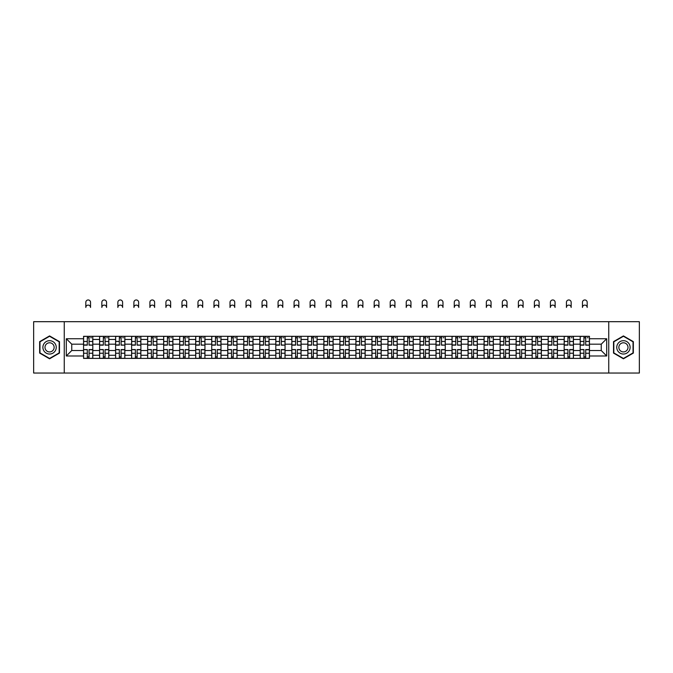 <?xml version="1.0" encoding="UTF-8"?>
<svg xmlns="http://www.w3.org/2000/svg" width="673" height="673" viewBox="0 0 673 673"><rect width="100%" height="100%" fill="white"/><g stroke="black" fill="none" stroke-linecap="round" stroke-linejoin="round"><path stroke-width="1.01" d="M608.745 373.035L639.35 373.035L639.35 321.686L33.65 321.686L33.65 373.035L608.745 373.035L608.745 321.686M99.579 358.398L99.579 339.453L92.807 339.453L92.807 358.398M92.807 339.453L92.807 336.323M99.579 339.453L99.579 336.323M108.824 336.323L108.824 358.398M115.605 358.398L115.605 336.323M124.842 336.323L124.842 358.398M131.622 358.398L131.622 336.323M140.867 336.323L140.867 358.398M147.639 358.398L147.639 336.323M156.885 336.323L156.885 358.398M163.665 358.398L163.665 336.323M172.902 336.323L172.902 358.398M179.683 358.398L179.683 336.323M188.928 336.323L188.928 358.398M195.7 358.398L195.7 336.323M204.945 336.323L204.945 358.398M211.726 358.398L211.726 336.323M220.971 336.323L220.971 358.398M227.743 358.398L227.743 336.323M236.989 336.323L236.989 358.398M243.769 358.398L243.769 336.323M253.006 336.323L253.006 358.398M259.786 358.398L259.786 336.323M269.032 336.323L269.032 358.398M275.804 358.398L275.804 336.323M285.049 336.323L285.049 358.398M291.83 358.398L291.83 336.323M301.067 336.323L301.067 358.398M307.847 358.398L307.847 336.323M317.092 336.323L317.092 358.398M323.864 358.398L323.864 336.323M333.11 336.323L333.11 358.398M339.89 358.398L339.89 336.323M349.136 336.323L349.136 358.398M355.908 358.398L355.908 336.323M365.153 336.323L365.153 358.398M371.933 358.398L371.933 336.323M381.17 336.323L381.17 358.398M387.951 358.398L387.951 336.323M397.196 336.323L397.196 358.398M403.968 358.398L403.968 336.323M413.214 336.323L413.214 358.398M419.994 358.398L419.994 336.323M429.231 336.323L429.231 358.398M436.011 358.398L436.011 336.323M445.257 336.323L445.257 358.398M452.029 358.398L452.029 336.323M461.274 336.323L461.274 358.398M468.055 358.398L468.055 336.323M477.3 336.323L477.3 358.398M484.072 358.398L484.072 336.323M493.317 336.323L493.317 358.398M500.098 358.398L500.098 336.323M509.335 336.323L509.335 358.398M516.115 358.398L516.115 336.323M525.361 336.323L525.361 358.398M532.133 358.398L532.133 336.323M541.378 336.323L541.378 358.398M548.159 358.398L548.159 336.323M557.395 336.323L557.395 358.398M564.176 358.398L564.176 336.323M573.421 336.323L573.421 358.398M580.193 358.398L580.193 336.323M580.193 350.54L573.421 350.54M564.176 350.54L557.395 350.54M548.159 350.54L541.378 350.54M532.133 350.54L525.361 350.54M516.115 350.54L509.335 350.54M500.098 350.54L493.317 350.54M484.072 350.54L477.3 350.54M468.055 350.54L461.274 350.54M452.029 350.54L445.257 350.54M436.011 350.54L429.231 350.54M419.994 350.54L413.214 350.54M403.968 350.54L397.196 350.54M387.951 350.54L381.17 350.54M371.933 350.54L365.153 350.54M355.908 350.54L349.136 350.54M339.89 350.54L333.11 350.54M323.864 350.54L317.092 350.54M307.847 350.54L301.067 350.54M291.83 350.54L285.049 350.54M275.804 350.54L269.032 350.54M259.786 350.54L253.006 350.54M243.769 350.54L236.989 350.54M227.743 350.54L220.971 350.54M211.726 350.54L204.945 350.54M195.7 350.54L188.928 350.54M179.683 350.54L172.902 350.54M163.665 350.54L156.885 350.54M147.639 350.54L140.867 350.54M131.622 350.54L124.842 350.54M115.605 350.54L108.824 350.54M99.579 350.54L92.807 350.54M580.193 344.181L573.421 344.181M564.176 344.181L557.395 344.181M548.159 344.181L541.378 344.181M532.133 344.181L525.361 344.181M516.115 344.181L509.335 344.181M500.098 344.181L493.317 344.181M484.072 344.181L477.3 344.181M468.055 344.181L461.274 344.181M452.029 344.181L445.257 344.181M436.011 344.181L429.231 344.181M419.994 344.181L413.214 344.181M403.968 344.181L397.196 344.181M387.951 344.181L381.17 344.181M371.933 344.181L365.153 344.181M355.908 344.181L349.136 344.181M339.89 344.181L333.11 344.181M323.864 344.181L317.092 344.181M307.847 344.181L301.067 344.181M291.83 344.181L285.049 344.181M275.804 344.181L269.032 344.181M259.786 344.181L253.006 344.181M243.769 344.181L236.989 344.181M227.743 344.181L220.971 344.181M211.726 344.181L204.945 344.181M195.7 344.181L188.928 344.181M179.683 344.181L172.902 344.181M163.665 344.181L156.885 344.181M147.639 344.181L140.867 344.181M131.622 344.181L124.842 344.181M115.605 344.181L108.824 344.181M99.579 344.181L92.807 344.181M71.75 350.54L83.561 350.54L83.561 344.181L71.75 344.181L71.75 350.54L66.307 355.983L66.307 338.738L83.561 338.738L83.561 344.181M589.439 344.181L589.439 350.54L601.25 350.54L601.25 344.181L589.439 344.181L589.439 336.323L83.561 336.323L83.561 338.738M589.439 338.738L606.693 338.738L606.693 355.983L589.439 355.983L589.439 350.54M83.561 350.54L83.561 358.398L589.439 358.398L589.439 355.983M83.561 355.983L66.307 355.983M64.255 373.035L64.255 321.686M59.476 341.64L49.566 335.92L39.657 341.64L39.657 353.081L49.566 358.802L59.476 353.081L59.476 341.64M633.343 341.64L623.434 335.92L613.524 341.64L613.524 353.081L623.434 358.802L633.343 353.081L633.343 341.64M89.055 356.858L87.305 356.858M87.305 337.863L89.055 337.863M105.072 356.858L103.331 356.858M103.331 337.863L105.072 337.863M121.098 356.858L119.348 356.858M119.348 337.863L121.098 337.863M137.115 356.858L135.374 356.858M135.374 337.863L137.115 337.863M153.133 356.858L151.391 356.858M151.391 337.863L153.133 337.863M169.159 356.858L167.409 356.858M167.409 337.863L169.159 337.863M185.176 356.858L183.435 356.858M183.435 337.863L185.176 337.863M201.202 356.858L199.452 356.858M199.452 337.863L201.202 337.863M217.219 356.858L215.469 356.858M215.469 337.863L217.219 337.863M233.237 356.858L231.495 356.858M231.495 337.863L233.237 337.863M249.262 356.858L247.513 356.858M247.513 337.863L249.262 337.863M265.28 356.858L263.538 356.858M263.538 337.863L265.28 337.863M281.297 356.858L279.556 356.858M279.556 337.863L281.297 337.863M297.323 356.858L295.573 356.858M295.573 337.863L297.323 337.863M313.34 356.858L311.599 356.858M311.599 337.863L313.34 337.863M329.366 356.858L327.616 356.858M327.616 337.863L329.366 337.863M345.384 356.858L343.634 356.858M343.634 337.863L345.384 337.863M361.401 356.858L359.66 356.858M359.66 337.863L361.401 337.863M377.427 356.858L375.677 356.858M375.677 337.863L377.427 337.863M393.444 356.858L391.703 356.858M391.703 337.863L393.444 337.863M409.462 356.858L407.72 356.858M407.72 337.863L409.462 337.863M425.487 356.858L423.738 356.858M423.738 337.863L425.487 337.863M441.505 356.858L439.763 356.858M439.763 337.863L441.505 337.863M457.531 356.858L455.781 356.858M455.781 337.863L457.531 337.863M473.548 356.858L471.798 356.858M471.798 337.863L473.548 337.863M489.565 356.858L487.824 356.858M487.824 337.863L489.565 337.863M505.591 356.858L503.841 356.858M503.841 337.863L505.591 337.863M521.609 356.858L519.867 356.858M519.867 337.863L521.609 337.863M537.626 356.858L535.885 356.858M535.885 337.863L537.626 337.863M553.652 356.858L551.902 356.858M551.902 337.863L553.652 337.863M569.669 356.858L567.928 356.858M567.928 337.863L569.669 337.863M585.695 356.858L583.945 356.858M583.945 337.863L585.695 337.863M66.307 338.738L71.75 344.181M601.25 350.54L606.693 355.983M601.25 344.181L606.693 338.738M90.544 307.46A2.364 2.364 0 0 0 88.18 305.105A2.364 2.364 0 0 0 85.816 307.46L85.816 302.328A2.364 2.364 0 0 1 88.18 299.965A2.364 2.364 0 0 1 90.544 302.328L90.544 307.46M89.055 344.938L92.748 345.148L89.055 345.148L89.055 336.424L92.748 336.424L90.695 336.424M92.748 344.938L92.748 336.424M87.305 337.762L89.055 337.762M90.695 337.762L91.419 337.762M85.664 336.424L83.612 336.424L83.612 345.148L87.305 345.148L87.305 336.424L90.544 336.323M83.612 336.424L85.816 336.323M87.305 349.783L83.612 349.565L87.305 349.565L87.305 358.297L83.612 358.297L85.664 358.297M83.612 349.783L83.612 358.297M89.055 356.959L87.305 356.959M90.695 358.297L92.748 358.297L92.748 349.565L89.055 349.565L89.055 358.297L85.816 358.297M92.748 358.297L90.544 358.297M106.561 307.46A2.364 2.364 0 0 0 104.206 305.105A2.364 2.364 0 0 0 101.842 307.46L101.842 302.328A2.364 2.364 0 0 1 104.206 299.965A2.364 2.364 0 0 1 106.561 302.328L106.561 307.46M105.072 344.938L108.774 345.148L105.072 345.148L105.072 336.424L108.774 336.424L106.721 336.424M108.774 344.938L108.774 336.424M103.331 337.762L105.072 337.762M106.721 337.762L107.436 337.762M101.682 336.424L99.629 336.424L99.629 345.148L103.331 345.148L103.331 336.424L106.561 336.323M99.629 336.424L101.842 336.323M122.587 307.46A2.364 2.364 0 0 0 120.223 305.105A2.364 2.364 0 0 0 117.859 307.46L117.859 302.328A2.364 2.364 0 0 1 120.223 299.965A2.364 2.364 0 0 1 122.587 302.328L122.587 307.46M121.098 344.938L124.791 345.148L121.098 345.148L121.098 336.424L124.791 336.424L122.738 336.424M124.791 344.938L124.791 336.424M119.348 337.762L121.098 337.762M122.738 337.762L123.453 337.762M117.708 336.424L115.655 336.424L115.655 345.148L119.348 345.148L119.348 336.424L122.587 336.323M115.655 336.424L117.859 336.323M43.787 350.7A6.671 6.671 0 0 0 52.906 353.14A6.671 6.671 0 0 0 55.346 344.021A6.671 6.671 0 0 0 46.227 341.581A6.671 6.671 0 0 0 43.787 350.7M45.613 349.649A4.568 4.568 0 0 0 51.855 351.314A4.568 4.568 0 0 0 53.529 345.072A4.568 4.568 0 0 0 47.287 343.398A4.568 4.568 0 0 0 45.613 349.649M49.566 336.273L59.174 341.817L59.174 352.904L49.566 358.448L39.968 352.904L39.968 341.817L49.566 336.273M617.654 350.7A6.671 6.671 0 0 0 626.773 353.14A6.671 6.671 0 0 0 629.213 344.021A6.671 6.671 0 0 0 620.094 341.581A6.671 6.671 0 0 0 617.654 350.7M619.471 349.649A4.568 4.568 0 0 0 625.713 351.314A4.568 4.568 0 0 0 627.387 345.072A4.568 4.568 0 0 0 621.145 343.398A4.568 4.568 0 0 0 619.471 349.649M623.434 336.273L633.032 341.817L633.032 352.904L623.434 358.448L613.826 352.904L613.826 341.817L623.434 336.273M103.331 349.783L99.629 349.565L103.331 349.565L103.331 358.297L99.629 358.297L101.682 358.297M99.629 349.783L99.629 358.297M105.072 356.959L103.331 356.959M106.721 358.297L108.774 358.297L108.774 349.565L105.072 349.565L105.072 358.297L101.842 358.297M108.774 358.297L106.561 358.297M119.348 349.783L115.655 349.565L119.348 349.565L119.348 358.297L115.655 358.297L117.708 358.297M115.655 349.783L115.655 358.297M121.098 356.959L119.348 356.959M122.738 358.297L124.791 358.297L124.791 349.565L121.098 349.565L121.098 358.297L117.859 358.297M124.791 358.297L122.587 358.297M138.604 307.46A2.364 2.364 0 0 0 136.24 305.105A2.364 2.364 0 0 0 133.885 307.46L133.885 302.328A2.364 2.364 0 0 1 136.24 299.965A2.364 2.364 0 0 1 138.604 302.328L138.604 307.46M137.115 344.938L140.817 345.148L137.115 345.148L137.115 336.424L140.817 336.424L138.756 336.424M140.817 344.938L140.817 336.424M135.374 337.762L137.115 337.762M138.756 337.762L139.479 337.762M133.725 336.424L131.672 336.424L131.672 345.148L135.374 345.148L135.374 336.424L138.604 336.323M131.672 336.424L133.885 336.323M154.622 307.46A2.364 2.364 0 0 0 152.266 305.105A2.364 2.364 0 0 0 149.902 307.46L149.902 302.328A2.364 2.364 0 0 1 152.266 299.965A2.364 2.364 0 0 1 154.622 302.328L154.622 307.46M153.133 344.938L156.834 345.148L153.133 345.148L153.133 336.424L156.834 336.424L154.782 336.424M156.834 344.938L156.834 336.424M151.391 337.762L153.133 337.762M154.782 337.762L155.497 337.762M149.751 336.424L147.69 336.424L147.69 345.148L151.391 345.148L151.391 336.424L154.622 336.323M147.69 336.424L149.902 336.323M170.648 307.46A2.364 2.364 0 0 0 168.284 305.105A2.364 2.364 0 0 0 165.92 307.46L165.92 302.328A2.364 2.364 0 0 1 168.284 299.965A2.364 2.364 0 0 1 170.648 302.328L170.648 307.46M169.159 344.938L172.852 345.148L169.159 345.148L169.159 336.424L172.852 336.424L170.799 336.424M172.852 344.938L172.852 336.424M167.409 337.762L169.159 337.762M170.799 337.762L171.522 337.762M165.768 336.424L163.716 336.424L163.716 345.148L167.409 345.148L167.409 336.424L170.648 336.323M163.716 336.424L165.92 336.323M135.374 349.783L131.672 349.565L135.374 349.565L135.374 358.297L131.672 358.297L133.725 358.297M131.672 349.783L131.672 358.297M137.115 356.959L135.374 356.959M138.756 358.297L140.817 358.297L140.817 349.565L137.115 349.565L137.115 358.297L133.885 358.297M140.817 358.297L138.604 358.297M151.391 349.783L147.69 349.565L151.391 349.565L151.391 358.297L147.69 358.297L149.751 358.297M147.69 349.783L147.69 358.297M153.133 356.959L151.391 356.959M154.782 358.297L156.834 358.297L156.834 349.565L153.133 349.565L153.133 358.297L149.902 358.297M156.834 358.297L154.622 358.297M167.409 349.783L163.716 349.565L167.409 349.565L167.409 358.297L163.716 358.297L165.768 358.297M163.716 349.783L163.716 358.297M169.159 356.959L167.409 356.959M170.799 358.297L172.852 358.297L172.852 349.565L169.159 349.565L169.159 358.297L165.92 358.297M172.852 358.297L170.648 358.297M186.665 307.46A2.364 2.364 0 0 0 184.301 305.105A2.364 2.364 0 0 0 181.946 307.46L181.946 302.328A2.364 2.364 0 0 1 184.301 299.965A2.364 2.364 0 0 1 186.665 302.328L186.665 307.46M185.176 344.938L188.877 345.148L185.176 345.148L185.176 336.424L188.877 336.424L186.825 336.424M188.877 344.938L188.877 336.424M183.435 337.762L185.176 337.762M186.825 337.762L187.54 337.762M181.786 336.424L179.733 336.424L179.733 345.148L183.435 345.148L183.435 336.424L186.665 336.323M179.733 336.424L181.946 336.323M183.435 349.783L179.733 349.565L183.435 349.565L183.435 358.297L179.733 358.297L181.786 358.297M179.733 349.783L179.733 358.297M185.176 356.959L183.435 356.959M186.825 358.297L188.877 358.297L188.877 349.565L185.176 349.565L185.176 358.297L181.946 358.297M188.877 358.297L186.665 358.297M202.691 307.46A2.364 2.364 0 0 0 200.327 305.105A2.364 2.364 0 0 0 197.963 307.46L197.963 302.328A2.364 2.364 0 0 1 200.327 299.965A2.364 2.364 0 0 1 202.691 302.328L202.691 307.46M201.202 344.938L204.895 345.148L201.202 345.148L201.202 336.424L204.895 336.424L202.842 336.424M204.895 344.938L204.895 336.424M199.452 337.762L201.202 337.762M202.842 337.762L203.557 337.762M197.812 336.424L195.759 336.424L195.759 345.148L199.452 345.148L199.452 336.424L202.691 336.323M195.759 336.424L197.963 336.323M199.452 349.783L195.759 349.565L199.452 349.565L199.452 358.297L195.759 358.297L197.812 358.297M195.759 349.783L195.759 358.297M201.202 356.959L199.452 356.959M202.842 358.297L204.895 358.297L204.895 349.565L201.202 349.565L201.202 358.297L197.963 358.297M204.895 358.297L202.691 358.297M218.708 307.46A2.364 2.364 0 0 0 216.344 305.105A2.364 2.364 0 0 0 213.98 307.46L213.98 302.328A2.364 2.364 0 0 1 216.344 299.965A2.364 2.364 0 0 1 218.708 302.328L218.708 307.46M217.219 344.938L220.912 345.148L217.219 345.148L217.219 336.424L220.912 336.424L218.86 336.424M220.912 344.938L220.912 336.424M215.469 337.762L217.219 337.762M218.86 337.762L219.583 337.762M213.829 336.424L211.776 336.424L211.776 345.148L215.469 345.148L215.469 336.424L218.708 336.323M211.776 336.424L213.98 336.323M215.469 349.783L211.776 349.565L215.469 349.565L215.469 358.297L211.776 358.297L213.829 358.297M211.776 349.783L211.776 358.297M217.219 356.959L215.469 356.959M218.86 358.297L220.912 358.297L220.912 349.565L217.219 349.565L217.219 358.297L213.98 358.297M220.912 358.297L218.708 358.297M234.726 307.46A2.364 2.364 0 0 0 232.37 305.105A2.364 2.364 0 0 0 230.006 307.46L230.006 302.328A2.364 2.364 0 0 1 232.37 299.965A2.364 2.364 0 0 1 234.726 302.328L234.726 307.46M233.237 344.938L236.938 345.148L233.237 345.148L233.237 336.424L236.938 336.424L234.885 336.424M236.938 344.938L236.938 336.424M231.495 337.762L233.237 337.762M234.885 337.762L235.6 337.762M229.846 336.424L227.794 336.424L227.794 345.148L231.495 345.148L231.495 336.424L234.726 336.323M227.794 336.424L230.006 336.323M231.495 349.783L227.794 349.565L231.495 349.565L231.495 358.297L227.794 358.297L229.846 358.297M227.794 349.783L227.794 358.297M233.237 356.959L231.495 356.959M234.885 358.297L236.938 358.297L236.938 349.565L233.237 349.565L233.237 358.297L230.006 358.297M236.938 358.297L234.726 358.297M250.751 307.46A2.364 2.364 0 0 0 248.387 305.105A2.364 2.364 0 0 0 246.024 307.46L246.024 302.328A2.364 2.364 0 0 1 248.387 299.965A2.364 2.364 0 0 1 250.751 302.328L250.751 307.46M249.262 344.938L252.955 345.148L249.262 345.148L249.262 336.424L252.955 336.424L250.903 336.424M252.955 344.938L252.955 336.424M247.513 337.762L249.262 337.762M250.903 337.762L251.618 337.762M245.872 336.424L243.819 336.424L243.819 345.148L247.513 345.148L247.513 336.424L250.751 336.323M243.819 336.424L246.024 336.323M247.513 349.783L243.819 349.565L247.513 349.565L247.513 358.297L243.819 358.297L245.872 358.297M243.819 349.783L243.819 358.297M249.262 356.959L247.513 356.959M250.903 358.297L252.955 358.297L252.955 349.565L249.262 349.565L249.262 358.297L246.024 358.297M252.955 358.297L250.751 358.297M266.769 307.46A2.364 2.364 0 0 0 264.405 305.105A2.364 2.364 0 0 0 262.049 307.46L262.049 302.328A2.364 2.364 0 0 1 264.405 299.965A2.364 2.364 0 0 1 266.769 302.328L266.769 307.46M265.28 344.938L268.981 345.148L265.28 345.148L265.28 336.424L268.981 336.424L266.92 336.424M268.981 344.938L268.981 336.424M263.538 337.762L265.28 337.762M266.92 337.762L267.644 337.762M261.89 336.424L259.837 336.424L259.837 345.148L263.538 345.148L263.538 336.424L266.769 336.323M259.837 336.424L262.049 336.323M263.538 349.783L259.837 349.565L263.538 349.565L263.538 358.297L259.837 358.297L261.89 358.297M259.837 349.783L259.837 358.297M265.28 356.959L263.538 356.959M266.92 358.297L268.981 358.297L268.981 349.565L265.28 349.565L265.28 358.297L262.049 358.297M268.981 358.297L266.769 358.297M282.786 307.46A2.364 2.364 0 0 0 280.431 305.105A2.364 2.364 0 0 0 278.067 307.46L278.067 302.328A2.364 2.364 0 0 1 280.431 299.965A2.364 2.364 0 0 1 282.786 302.328L282.786 307.46M281.297 344.938L284.999 345.148L281.297 345.148L281.297 336.424L284.999 336.424L282.946 336.424M284.999 344.938L284.999 336.424M279.556 337.762L281.297 337.762M282.946 337.762L283.661 337.762M277.915 336.424L275.854 336.424L275.854 345.148L279.556 345.148L279.556 336.424L282.786 336.323M275.854 336.424L278.067 336.323M279.556 349.783L275.854 349.565L279.556 349.565L279.556 358.297L275.854 358.297L277.915 358.297M275.854 349.783L275.854 358.297M281.297 356.959L279.556 356.959M282.946 358.297L284.999 358.297L284.999 349.565L281.297 349.565L281.297 358.297L278.067 358.297M284.999 358.297L282.786 358.297M298.812 307.46A2.364 2.364 0 0 0 296.448 305.105A2.364 2.364 0 0 0 294.084 307.46L294.084 302.328A2.364 2.364 0 0 1 296.448 299.965A2.364 2.364 0 0 1 298.812 302.328L298.812 307.46M297.323 344.938L301.016 345.148L297.323 345.148L297.323 336.424L301.016 336.424L298.963 336.424M301.016 344.938L301.016 336.424M295.573 337.762L297.323 337.762M298.963 337.762L299.687 337.762M293.933 336.424L291.88 336.424L291.88 345.148L295.573 345.148L295.573 336.424L298.812 336.323M291.88 336.424L294.084 336.323M295.573 349.783L291.88 349.565L295.573 349.565L295.573 358.297L291.88 358.297L293.933 358.297M291.88 349.783L291.88 358.297M297.323 356.959L295.573 356.959M298.963 358.297L301.016 358.297L301.016 349.565L297.323 349.565L297.323 358.297L294.084 358.297M301.016 358.297L298.812 358.297M314.829 307.46A2.364 2.364 0 0 0 312.465 305.105A2.364 2.364 0 0 0 310.11 307.46L310.11 302.328A2.364 2.364 0 0 1 312.465 299.965A2.364 2.364 0 0 1 314.829 302.328L314.829 307.46M313.34 344.938L317.042 345.148L313.34 345.148L313.34 336.424L317.042 336.424L314.989 336.424M317.042 344.938L317.042 336.424M311.599 337.762L313.34 337.762M314.989 337.762L315.704 337.762M309.95 336.424L307.898 336.424L307.898 345.148L311.599 345.148L311.599 336.424L314.829 336.323M307.898 336.424L310.11 336.323M311.599 349.783L307.898 349.565L311.599 349.565L311.599 358.297L307.898 358.297L309.95 358.297M307.898 349.783L307.898 358.297M313.34 356.959L311.599 356.959M314.989 358.297L317.042 358.297L317.042 349.565L313.34 349.565L313.34 358.297L310.11 358.297M317.042 358.297L314.829 358.297M330.855 307.46A2.364 2.364 0 0 0 328.491 305.105A2.364 2.364 0 0 0 326.127 307.46L326.127 302.328A2.364 2.364 0 0 1 328.491 299.965A2.364 2.364 0 0 1 330.855 302.328L330.855 307.46M329.366 344.938L333.059 345.148L329.366 345.148L329.366 336.424L333.059 336.424L331.007 336.424M333.059 344.938L333.059 336.424M327.616 337.762L329.366 337.762M331.007 337.762L331.722 337.762M325.976 336.424L323.923 336.424L323.923 345.148L327.616 345.148L327.616 336.424L330.855 336.323M323.923 336.424L326.127 336.323M327.616 349.783L323.923 349.565L327.616 349.565L327.616 358.297L323.923 358.297L325.976 358.297M323.923 349.783L323.923 358.297M329.366 356.959L327.616 356.959M331.007 358.297L333.059 358.297L333.059 349.565L329.366 349.565L329.366 358.297L326.127 358.297M333.059 358.297L330.855 358.297M346.873 307.46A2.364 2.364 0 0 0 344.509 305.105A2.364 2.364 0 0 0 342.145 307.46L342.145 302.328A2.364 2.364 0 0 1 344.509 299.965A2.364 2.364 0 0 1 346.873 302.328L346.873 307.46M345.384 344.938L349.077 345.148L345.384 345.148L345.384 336.424L349.077 336.424L347.024 336.424M349.077 344.938L349.077 336.424M343.634 337.762L345.384 337.762M347.024 337.762L347.748 337.762M341.993 336.424L339.941 336.424L339.941 345.148L343.634 345.148L343.634 336.424L346.873 336.323M339.941 336.424L342.145 336.323M343.634 349.783L339.941 349.565L343.634 349.565L343.634 358.297L339.941 358.297L341.993 358.297M339.941 349.783L339.941 358.297M345.384 356.959L343.634 356.959M347.024 358.297L349.077 358.297L349.077 349.565L345.384 349.565L345.384 358.297L342.145 358.297M349.077 358.297L346.873 358.297M362.89 307.46A2.364 2.364 0 0 0 360.535 305.105A2.364 2.364 0 0 0 358.171 307.46L358.171 302.328A2.364 2.364 0 0 1 360.535 299.965A2.364 2.364 0 0 1 362.89 302.328L362.89 307.46M361.401 344.938L365.103 345.148L361.401 345.148L361.401 336.424L365.103 336.424L363.05 336.424M365.103 344.938L365.103 336.424M359.66 337.762L361.401 337.762M363.05 337.762L363.765 337.762M358.011 336.424L355.958 336.424L355.958 345.148L359.66 345.148L359.66 336.424L362.89 336.323M355.958 336.424L358.171 336.323M359.66 349.783L355.958 349.565L359.66 349.565L359.66 358.297L355.958 358.297L358.011 358.297M355.958 349.783L355.958 358.297M361.401 356.959L359.66 356.959M363.05 358.297L365.103 358.297L365.103 349.565L361.401 349.565L361.401 358.297L358.171 358.297M365.103 358.297L362.89 358.297M378.916 307.46A2.364 2.364 0 0 0 376.552 305.105A2.364 2.364 0 0 0 374.188 307.46L374.188 302.328A2.364 2.364 0 0 1 376.552 299.965A2.364 2.364 0 0 1 378.916 302.328L378.916 307.46M377.427 344.938L381.12 345.148L377.427 345.148L377.427 336.424L381.12 336.424L379.067 336.424M381.12 344.938L381.12 336.424M375.677 337.762L377.427 337.762M379.067 337.762L379.782 337.762M374.037 336.424L371.984 336.424L371.984 345.148L375.677 345.148L375.677 336.424L378.916 336.323M371.984 336.424L374.188 336.323M375.677 349.783L371.984 349.565L375.677 349.565L375.677 358.297L371.984 358.297L374.037 358.297M371.984 349.783L371.984 358.297M377.427 356.959L375.677 356.959M379.067 358.297L381.12 358.297L381.12 349.565L377.427 349.565L377.427 358.297L374.188 358.297M381.12 358.297L378.916 358.297M394.933 307.46A2.364 2.364 0 0 0 392.569 305.105A2.364 2.364 0 0 0 390.214 307.46L390.214 302.328A2.364 2.364 0 0 1 392.569 299.965A2.364 2.364 0 0 1 394.933 302.328L394.933 307.46M393.444 344.938L397.146 345.148L393.444 345.148L393.444 336.424L397.146 336.424L395.085 336.424M397.146 344.938L397.146 336.424M391.703 337.762L393.444 337.762M395.085 337.762L395.808 337.762M390.054 336.424L388.001 336.424L388.001 345.148L391.703 345.148L391.703 336.424L394.933 336.323M388.001 336.424L390.214 336.323M391.703 349.783L388.001 349.565L391.703 349.565L391.703 358.297L388.001 358.297L390.054 358.297M388.001 349.783L388.001 358.297M393.444 356.959L391.703 356.959M395.085 358.297L397.146 358.297L397.146 349.565L393.444 349.565L393.444 358.297L390.214 358.297M397.146 358.297L394.933 358.297M410.951 307.46A2.364 2.364 0 0 0 408.595 305.105A2.364 2.364 0 0 0 406.231 307.46L406.231 302.328A2.364 2.364 0 0 1 408.595 299.965A2.364 2.364 0 0 1 410.951 302.328L410.951 307.46M409.462 344.938L413.163 345.148L409.462 345.148L409.462 336.424L413.163 336.424L411.11 336.424M413.163 344.938L413.163 336.424M407.72 337.762L409.462 337.762M411.11 337.762L411.826 337.762M406.08 336.424L404.019 336.424L404.019 345.148L407.72 345.148L407.72 336.424L410.951 336.323M404.019 336.424L406.231 336.323M407.72 349.783L404.019 349.565L407.72 349.565L407.72 358.297L404.019 358.297L406.08 358.297M404.019 349.783L404.019 358.297M409.462 356.959L407.72 356.959M411.11 358.297L413.163 358.297L413.163 349.565L409.462 349.565L409.462 358.297L406.231 358.297M413.163 358.297L410.951 358.297M426.976 307.46A2.364 2.364 0 0 0 424.613 305.105A2.364 2.364 0 0 0 422.249 307.46L422.249 302.328A2.364 2.364 0 0 1 424.613 299.965A2.364 2.364 0 0 1 426.976 302.328L426.976 307.46M425.487 344.938L429.181 345.148L425.487 345.148L425.487 336.424L429.181 336.424L427.128 336.424M429.181 344.938L429.181 336.424M423.738 337.762L425.487 337.762M427.128 337.762L427.851 337.762M422.097 336.424L420.045 336.424L420.045 345.148L423.738 345.148L423.738 336.424L426.976 336.323M420.045 336.424L422.249 336.323M423.738 349.783L420.045 349.565L423.738 349.565L423.738 358.297L420.045 358.297L422.097 358.297M420.045 349.783L420.045 358.297M425.487 356.959L423.738 356.959M427.128 358.297L429.181 358.297L429.181 349.565L425.487 349.565L425.487 358.297L422.249 358.297M429.181 358.297L426.976 358.297M442.994 307.46A2.364 2.364 0 0 0 440.63 305.105A2.364 2.364 0 0 0 438.274 307.46L438.274 302.328A2.364 2.364 0 0 1 440.63 299.965A2.364 2.364 0 0 1 442.994 302.328L442.994 307.46M441.505 344.938L445.206 345.148L441.505 345.148L441.505 336.424L445.206 336.424L443.154 336.424M445.206 344.938L445.206 336.424M439.763 337.762L441.505 337.762M443.154 337.762L443.869 337.762M438.115 336.424L436.062 336.424L436.062 345.148L439.763 345.148L439.763 336.424L442.994 336.323M436.062 336.424L438.274 336.323M439.763 349.783L436.062 349.565L439.763 349.565L439.763 358.297L436.062 358.297L438.115 358.297M436.062 349.783L436.062 358.297M441.505 356.959L439.763 356.959M443.154 358.297L445.206 358.297L445.206 349.565L441.505 349.565L441.505 358.297L438.274 358.297M445.206 358.297L442.994 358.297M459.02 307.46A2.364 2.364 0 0 0 456.656 305.105A2.364 2.364 0 0 0 454.292 307.46L454.292 302.328A2.364 2.364 0 0 1 456.656 299.965A2.364 2.364 0 0 1 459.02 302.328L459.02 307.46M457.531 344.938L461.224 345.148L457.531 345.148L457.531 336.424L461.224 336.424L459.171 336.424M461.224 344.938L461.224 336.424M455.781 337.762L457.531 337.762M459.171 337.762L459.886 337.762M454.14 336.424L452.088 336.424L452.088 345.148L455.781 345.148L455.781 336.424L459.02 336.323M452.088 336.424L454.292 336.323M455.781 349.783L452.088 349.565L455.781 349.565L455.781 358.297L452.088 358.297L454.14 358.297M452.088 349.783L452.088 358.297M457.531 356.959L455.781 356.959M459.171 358.297L461.224 358.297L461.224 349.565L457.531 349.565L457.531 358.297L454.292 358.297M461.224 358.297L459.02 358.297M475.037 307.46A2.364 2.364 0 0 0 472.673 305.105A2.364 2.364 0 0 0 470.309 307.46L470.309 302.328A2.364 2.364 0 0 1 472.673 299.965A2.364 2.364 0 0 1 475.037 302.328L475.037 307.46M473.548 344.938L477.241 345.148L473.548 345.148L473.548 336.424L477.241 336.424L475.188 336.424M477.241 344.938L477.241 336.424M471.798 337.762L473.548 337.762M475.188 337.762L475.912 337.762M470.158 336.424L468.105 336.424L468.105 345.148L471.798 345.148L471.798 336.424L475.037 336.323M468.105 336.424L470.309 336.323M471.798 349.783L468.105 349.565L471.798 349.565L471.798 358.297L468.105 358.297L470.158 358.297M468.105 349.783L468.105 358.297M473.548 356.959L471.798 356.959M475.188 358.297L477.241 358.297L477.241 349.565L473.548 349.565L473.548 358.297L470.309 358.297M477.241 358.297L475.037 358.297M491.054 307.46A2.364 2.364 0 0 0 488.699 305.105A2.364 2.364 0 0 0 486.335 307.46L486.335 302.328A2.364 2.364 0 0 1 488.699 299.965A2.364 2.364 0 0 1 491.054 302.328L491.054 307.46M489.565 344.938L493.267 345.148L489.565 345.148L489.565 336.424L493.267 336.424L491.214 336.424M493.267 344.938L493.267 336.424M487.824 337.762L489.565 337.762M491.214 337.762L491.929 337.762M486.175 336.424L484.123 336.424L484.123 345.148L487.824 345.148L487.824 336.424L491.054 336.323M484.123 336.424L486.335 336.323M487.824 349.783L484.123 349.565L487.824 349.565L487.824 358.297L484.123 358.297L486.175 358.297M484.123 349.783L484.123 358.297M489.565 356.959L487.824 356.959M491.214 358.297L493.267 358.297L493.267 349.565L489.565 349.565L489.565 358.297L486.335 358.297M493.267 358.297L491.054 358.297M507.08 307.46A2.364 2.364 0 0 0 504.716 305.105A2.364 2.364 0 0 0 502.352 307.46L502.352 302.328A2.364 2.364 0 0 1 504.716 299.965A2.364 2.364 0 0 1 507.08 302.328L507.08 307.46M505.591 344.938L509.284 345.148L505.591 345.148L505.591 336.424L509.284 336.424L507.232 336.424M509.284 344.938L509.284 336.424M503.841 337.762L505.591 337.762M507.232 337.762L507.947 337.762M502.201 336.424L500.148 336.424L500.148 345.148L503.841 345.148L503.841 336.424L507.08 336.323M500.148 336.424L502.352 336.323M503.841 349.783L500.148 349.565L503.841 349.565L503.841 358.297L500.148 358.297L502.201 358.297M500.148 349.783L500.148 358.297M505.591 356.959L503.841 356.959M507.232 358.297L509.284 358.297L509.284 349.565L505.591 349.565L505.591 358.297L502.352 358.297M509.284 358.297L507.08 358.297M523.098 307.46A2.364 2.364 0 0 0 520.734 305.105A2.364 2.364 0 0 0 518.378 307.46L518.378 302.328A2.364 2.364 0 0 1 520.734 299.965A2.364 2.364 0 0 1 523.098 302.328L523.098 307.46M521.609 344.938L525.31 345.148L521.609 345.148L521.609 336.424L525.31 336.424L523.249 336.424M525.31 344.938L525.31 336.424M519.867 337.762L521.609 337.762M523.249 337.762L523.973 337.762M518.218 336.424L516.166 336.424L516.166 345.148L519.867 345.148L519.867 336.424L523.098 336.323M516.166 336.424L518.378 336.323M519.867 349.783L516.166 349.565L519.867 349.565L519.867 358.297L516.166 358.297L518.218 358.297M516.166 349.783L516.166 358.297M521.609 356.959L519.867 356.959M523.249 358.297L525.31 358.297L525.31 349.565L521.609 349.565L521.609 358.297L518.378 358.297M525.31 358.297L523.098 358.297M539.115 307.46A2.364 2.364 0 0 0 536.76 305.105A2.364 2.364 0 0 0 534.396 307.46L534.396 302.328A2.364 2.364 0 0 1 536.76 299.965A2.364 2.364 0 0 1 539.115 302.328L539.115 307.46M537.626 344.938L541.328 345.148L537.626 345.148L537.626 336.424L541.328 336.424L539.275 336.424M541.328 344.938L541.328 336.424M535.885 337.762L537.626 337.762M539.275 337.762L539.99 337.762M534.244 336.424L532.183 336.424L532.183 345.148L535.885 345.148L535.885 336.424L539.115 336.323M532.183 336.424L534.396 336.323M535.885 349.783L532.183 349.565L535.885 349.565L535.885 358.297L532.183 358.297L534.244 358.297M532.183 349.783L532.183 358.297M537.626 356.959L535.885 356.959M539.275 358.297L541.328 358.297L541.328 349.565L537.626 349.565L537.626 358.297L534.396 358.297M541.328 358.297L539.115 358.297M555.141 307.46A2.364 2.364 0 0 0 552.777 305.105A2.364 2.364 0 0 0 550.413 307.46L550.413 302.328A2.364 2.364 0 0 1 552.777 299.965A2.364 2.364 0 0 1 555.141 302.328L555.141 307.46M553.652 344.938L557.345 345.148L553.652 345.148L553.652 336.424L557.345 336.424L555.292 336.424M557.345 344.938L557.345 336.424M551.902 337.762L553.652 337.762M555.292 337.762L556.016 337.762M550.262 336.424L548.209 336.424L548.209 345.148L551.902 345.148L551.902 336.424L555.141 336.323M548.209 336.424L550.413 336.323M551.902 349.783L548.209 349.565L551.902 349.565L551.902 358.297L548.209 358.297L550.262 358.297M548.209 349.783L548.209 358.297M553.652 356.959L551.902 356.959M555.292 358.297L557.345 358.297L557.345 349.565L553.652 349.565L553.652 358.297L550.413 358.297M557.345 358.297L555.141 358.297M571.158 307.46A2.364 2.364 0 0 0 568.794 305.105A2.364 2.364 0 0 0 566.439 307.46L566.439 302.328A2.364 2.364 0 0 1 568.794 299.965A2.364 2.364 0 0 1 571.158 302.328L571.158 307.46M569.669 344.938L573.371 345.148L569.669 345.148L569.669 336.424L573.371 336.424L571.318 336.424M573.371 344.938L573.371 336.424M567.928 337.762L569.669 337.762M571.318 337.762L572.033 337.762M566.279 336.424L564.226 336.424L564.226 345.148L567.928 345.148L567.928 336.424L571.158 336.323M564.226 336.424L566.439 336.323M567.928 349.783L564.226 349.565L567.928 349.565L567.928 358.297L564.226 358.297L566.279 358.297M564.226 349.783L564.226 358.297M569.669 356.959L567.928 356.959M571.318 358.297L573.371 358.297L573.371 349.565L569.669 349.565L569.669 358.297L566.439 358.297M573.371 358.297L571.158 358.297M587.184 307.46A2.364 2.364 0 0 0 584.82 305.105A2.364 2.364 0 0 0 582.456 307.46L582.456 302.328A2.364 2.364 0 0 1 584.82 299.965A2.364 2.364 0 0 1 587.184 302.328L587.184 307.46M585.695 344.938L589.388 345.148L585.695 345.148L585.695 336.424L589.388 336.424L587.336 336.424M589.388 344.938L589.388 336.424M583.945 337.762L585.695 337.762M587.336 337.762L588.051 337.762M582.305 336.424L580.252 336.424L580.252 345.148L583.945 345.148L583.945 336.424L587.184 336.323M580.252 336.424L582.456 336.323M583.945 349.783L580.252 349.565L583.945 349.565L583.945 358.297L580.252 358.297L582.305 358.297M580.252 349.783L580.252 358.297M585.695 356.959L583.945 356.959M587.336 358.297L589.388 358.297L589.388 349.565L585.695 349.565L585.695 358.297L582.456 358.297M589.388 358.297L587.184 358.297M564.176 339.453L557.395 339.453M548.159 339.453L541.378 339.453M532.133 339.453L525.361 339.453M516.115 339.453L509.335 339.453M500.098 339.453L493.317 339.453M484.072 339.453L477.3 339.453M468.055 339.453L461.274 339.453M452.029 339.453L445.257 339.453M436.011 339.453L429.231 339.453M419.994 339.453L413.214 339.453M403.968 339.453L397.196 339.453M387.951 339.453L381.17 339.453M371.933 339.453L365.153 339.453M355.908 339.453L349.136 339.453M339.89 339.453L333.11 339.453M323.864 339.453L317.092 339.453M307.847 339.453L301.067 339.453M291.83 339.453L285.049 339.453M275.804 339.453L269.032 339.453M259.786 339.453L253.006 339.453M243.769 339.453L236.989 339.453M227.743 339.453L220.971 339.453M211.726 339.453L204.945 339.453M195.7 339.453L188.928 339.453M179.683 339.453L172.902 339.453M163.665 339.453L156.885 339.453M147.639 339.453L140.867 339.453M131.622 339.453L124.842 339.453M115.605 339.453L108.824 339.453M580.193 339.453L573.421 339.453M564.176 355.268L557.395 355.268M548.159 355.268L541.378 355.268M532.133 355.268L525.361 355.268M516.115 355.268L509.335 355.268M500.098 355.268L493.317 355.268M484.072 355.268L477.3 355.268M468.055 355.268L461.274 355.268M452.029 355.268L445.257 355.268M436.011 355.268L429.231 355.268M419.994 355.268L413.214 355.268M403.968 355.268L397.196 355.268M387.951 355.268L381.17 355.268M371.933 355.268L365.153 355.268M355.908 355.268L349.136 355.268M339.89 355.268L333.11 355.268M323.864 355.268L317.092 355.268M307.847 355.268L301.067 355.268M291.83 355.268L285.049 355.268M275.804 355.268L269.032 355.268M259.786 355.268L253.006 355.268M243.769 355.268L236.989 355.268M227.743 355.268L220.971 355.268M211.726 355.268L204.945 355.268M195.7 355.268L188.928 355.268M179.683 355.268L172.902 355.268M163.665 355.268L156.885 355.268M147.639 355.268L140.867 355.268M131.622 355.268L124.842 355.268M115.605 355.268L108.824 355.268M99.579 355.268L92.807 355.268M580.193 355.268L573.421 355.268M89.055 341.463L92.748 341.463M83.612 344.938L87.305 344.938M83.612 341.463L87.305 341.463M87.305 353.249L83.612 353.249M92.748 349.783L89.055 349.783M92.748 353.249L89.055 353.249M105.072 341.463L108.774 341.463M99.629 344.938L103.331 344.938M99.629 341.463L103.331 341.463M121.098 341.463L124.791 341.463M115.655 344.938L119.348 344.938M115.655 341.463L119.348 341.463M103.331 353.249L99.629 353.249M108.774 349.783L105.072 349.783M108.774 353.249L105.072 353.249M119.348 353.249L115.655 353.249M124.791 349.783L121.098 349.783M124.791 353.249L121.098 353.249M137.115 341.463L140.817 341.463M131.672 344.938L135.374 344.938M131.672 341.463L135.374 341.463M153.133 341.463L156.834 341.463M147.69 344.938L151.391 344.938M147.69 341.463L151.391 341.463M169.159 341.463L172.852 341.463M163.716 344.938L167.409 344.938M163.716 341.463L167.409 341.463M135.374 353.249L131.672 353.249M140.817 349.783L137.115 349.783M140.817 353.249L137.115 353.249M151.391 353.249L147.69 353.249M156.834 349.783L153.133 349.783M156.834 353.249L153.133 353.249M167.409 353.249L163.716 353.249M172.852 349.783L169.159 349.783M172.852 353.249L169.159 353.249M185.176 341.463L188.877 341.463M179.733 344.938L183.435 344.938M179.733 341.463L183.435 341.463M183.435 353.249L179.733 353.249M188.877 349.783L185.176 349.783M188.877 353.249L185.176 353.249M201.202 341.463L204.895 341.463M195.759 344.938L199.452 344.938M195.759 341.463L199.452 341.463M199.452 353.249L195.759 353.249M204.895 349.783L201.202 349.783M204.895 353.249L201.202 353.249M217.219 341.463L220.912 341.463M211.776 344.938L215.469 344.938M211.776 341.463L215.469 341.463M215.469 353.249L211.776 353.249M220.912 349.783L217.219 349.783M220.912 353.249L217.219 353.249M233.237 341.463L236.938 341.463M227.794 344.938L231.495 344.938M227.794 341.463L231.495 341.463M231.495 353.249L227.794 353.249M236.938 349.783L233.237 349.783M236.938 353.249L233.237 353.249M249.262 341.463L252.955 341.463M243.819 344.938L247.513 344.938M243.819 341.463L247.513 341.463M247.513 353.249L243.819 353.249M252.955 349.783L249.262 349.783M252.955 353.249L249.262 353.249M265.28 341.463L268.981 341.463M259.837 344.938L263.538 344.938M259.837 341.463L263.538 341.463M263.538 353.249L259.837 353.249M268.981 349.783L265.28 349.783M268.981 353.249L265.28 353.249M281.297 341.463L284.999 341.463M275.854 344.938L279.556 344.938M275.854 341.463L279.556 341.463M279.556 353.249L275.854 353.249M284.999 349.783L281.297 349.783M284.999 353.249L281.297 353.249M297.323 341.463L301.016 341.463M291.88 344.938L295.573 344.938M291.88 341.463L295.573 341.463M295.573 353.249L291.88 353.249M301.016 349.783L297.323 349.783M301.016 353.249L297.323 353.249M313.34 341.463L317.042 341.463M307.898 344.938L311.599 344.938M307.898 341.463L311.599 341.463M311.599 353.249L307.898 353.249M317.042 349.783L313.34 349.783M317.042 353.249L313.34 353.249M329.366 341.463L333.059 341.463M323.923 344.938L327.616 344.938M323.923 341.463L327.616 341.463M327.616 353.249L323.923 353.249M333.059 349.783L329.366 349.783M333.059 353.249L329.366 353.249M345.384 341.463L349.077 341.463M339.941 344.938L343.634 344.938M339.941 341.463L343.634 341.463M343.634 353.249L339.941 353.249M349.077 349.783L345.384 349.783M349.077 353.249L345.384 353.249M361.401 341.463L365.103 341.463M355.958 344.938L359.66 344.938M355.958 341.463L359.66 341.463M359.66 353.249L355.958 353.249M365.103 349.783L361.401 349.783M365.103 353.249L361.401 353.249M377.427 341.463L381.12 341.463M371.984 344.938L375.677 344.938M371.984 341.463L375.677 341.463M375.677 353.249L371.984 353.249M381.12 349.783L377.427 349.783M381.12 353.249L377.427 353.249M393.444 341.463L397.146 341.463M388.001 344.938L391.703 344.938M388.001 341.463L391.703 341.463M391.703 353.249L388.001 353.249M397.146 349.783L393.444 349.783M397.146 353.249L393.444 353.249M409.462 341.463L413.163 341.463M404.019 344.938L407.72 344.938M404.019 341.463L407.72 341.463M407.72 353.249L404.019 353.249M413.163 349.783L409.462 349.783M413.163 353.249L409.462 353.249M425.487 341.463L429.181 341.463M420.045 344.938L423.738 344.938M420.045 341.463L423.738 341.463M423.738 353.249L420.045 353.249M429.181 349.783L425.487 349.783M429.181 353.249L425.487 353.249M441.505 341.463L445.206 341.463M436.062 344.938L439.763 344.938M436.062 341.463L439.763 341.463M439.763 353.249L436.062 353.249M445.206 349.783L441.505 349.783M445.206 353.249L441.505 353.249M457.531 341.463L461.224 341.463M452.088 344.938L455.781 344.938M452.088 341.463L455.781 341.463M455.781 353.249L452.088 353.249M461.224 349.783L457.531 349.783M461.224 353.249L457.531 353.249M473.548 341.463L477.241 341.463M468.105 344.938L471.798 344.938M468.105 341.463L471.798 341.463M471.798 353.249L468.105 353.249M477.241 349.783L473.548 349.783M477.241 353.249L473.548 353.249M489.565 341.463L493.267 341.463M484.123 344.938L487.824 344.938M484.123 341.463L487.824 341.463M487.824 353.249L484.123 353.249M493.267 349.783L489.565 349.783M493.267 353.249L489.565 353.249M505.591 341.463L509.284 341.463M500.148 344.938L503.841 344.938M500.148 341.463L503.841 341.463M503.841 353.249L500.148 353.249M509.284 349.783L505.591 349.783M509.284 353.249L505.591 353.249M521.609 341.463L525.31 341.463M516.166 344.938L519.867 344.938M516.166 341.463L519.867 341.463M519.867 353.249L516.166 353.249M525.31 349.783L521.609 349.783M525.31 353.249L521.609 353.249M537.626 341.463L541.328 341.463M532.183 344.938L535.885 344.938M532.183 341.463L535.885 341.463M535.885 353.249L532.183 353.249M541.328 349.783L537.626 349.783M541.328 353.249L537.626 353.249M553.652 341.463L557.345 341.463M548.209 344.938L551.902 344.938M548.209 341.463L551.902 341.463M551.902 353.249L548.209 353.249M557.345 349.783L553.652 349.783M557.345 353.249L553.652 353.249M569.669 341.463L573.371 341.463M564.226 344.938L567.928 344.938M564.226 341.463L567.928 341.463M567.928 353.249L564.226 353.249M573.371 349.783L569.669 349.783M573.371 353.249L569.669 353.249M585.695 341.463L589.388 341.463M580.252 344.938L583.945 344.938M580.252 341.463L583.945 341.463M583.945 353.249L580.252 353.249M589.388 349.783L585.695 349.783M589.388 353.249L585.695 353.249"/></g></svg>
